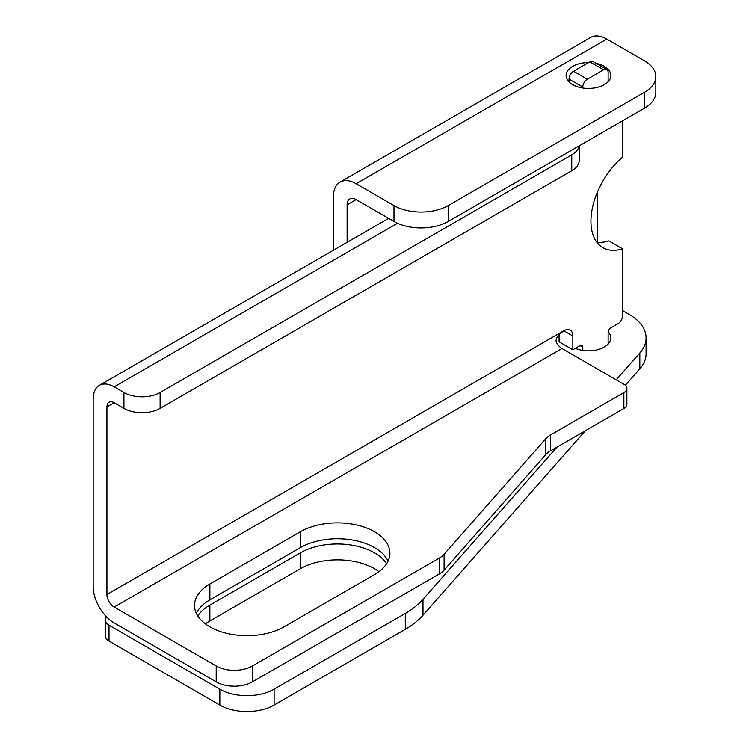<?xml version="1.0" encoding="UTF-8"?>
<svg xmlns="http://www.w3.org/2000/svg" width="749" height="749" viewBox="0 0 749 749"><rect width="100%" height="100%" fill="white"/><g stroke="black" fill="none" stroke-linecap="round" stroke-linejoin="round"><path stroke-width="1.12" d="M333.371 250.26L333.371 196.893A32.244 18.613 60 0 1 340.046 182.129A32.244 18.613 60 0 1 356.168 183.73L393.983 205.563A38.386 22.161 180 0 0 448.267 205.563L644.58 92.221A38.386 22.161 180 0 0 655.824 76.548A38.386 22.161 180 0 0 644.58 60.884L606.765 39.051A32.244 18.613 -120 0 0 590.643 37.45L340.046 182.129M347.124 242.32L347.124 204.833A12.799 7.387 -120 0 1 349.774 198.972A12.799 7.387 -120 0 1 356.168 199.608L393.983 221.442A38.386 22.161 0 0 0 448.267 221.442L644.58 108.099A38.386 22.161 0 0 0 655.824 92.427L655.824 76.548M597.721 242.32L597.721 191.379M588.63 62.579A22.386 12.93 0 0 0 566.104 75.509A22.386 12.93 0 0 0 572.657 84.646A22.386 12.93 0 0 0 597.065 87.446A22.386 12.93 0 0 0 610.884 75.509A22.386 12.93 0 0 0 604.321 66.361A22.386 12.93 0 0 0 596.185 63.365M556.994 447.097L422.988 599.369A95.956 55.398 180 0 1 405.293 613.44L274.115 689.183A38.386 22.161 180 0 1 219.832 689.183L109.008 625.2A12.799 7.387 180 0 1 105.263 619.975L105.263 635.854A12.799 7.387 0 0 0 109.008 641.078L219.832 705.062A38.386 22.161 0 0 0 274.115 705.062L405.293 629.319A95.956 55.398 0 0 0 422.988 615.247L585.4 430.694M625.331 385.323L639.824 368.854A57.57 33.237 0 0 0 646.069 353.8L646.069 337.921A57.57 33.237 180 0 1 639.824 352.976L616.193 379.827M205.423 623.889A52.458 30.288 180 0 1 209.879 620.968L300.349 568.734A52.458 30.288 180 0 1 378.985 571.656M105.263 619.975A12.799 7.387 180 0 1 106.48 616.83M622.597 310.601L629.207 314.421A57.57 33.237 180 0 1 646.069 337.921M386.615 563.716A52.458 30.288 0 0 0 300.349 552.856L209.879 605.089A52.458 30.288 0 0 0 197.802 615.95M575.288 348.36A22.386 12.93 0 0 0 598.638 349.446A22.386 12.93 0 0 0 610.884 337.921A22.386 12.93 0 0 0 608.197 331.779M622.597 120.786L622.597 157.168A57.57 33.237 120 0 0 592.525 207.342A57.57 33.237 120 0 0 602.861 247.638A57.57 33.237 120 0 0 622.597 248.837L608.853 240.897A57.57 33.237 -60 0 1 596.813 242.227M582.797 88.008L582.797 87.053A6.395 3.689 -60 0 1 587.319 79.216L603.6 69.807A6.395 3.689 -60 0 1 606.802 69.498L593.049 61.558A6.395 3.689 120 0 0 589.847 61.877L573.565 71.277A6.395 3.689 120 0 0 569.043 79.113L569.043 81.903M388.637 218.352L99.317 385.389A29.679 17.133 60 0 0 93.176 398.974L93.176 586.598A29.679 17.133 60 0 0 114.166 622.953L216.208 681.871A25.588 14.774 0 0 0 252.404 681.871L439.363 573.921A25.588 14.774 0 0 0 444.091 570.167L545.806 454.587A25.588 14.774 180 0 1 550.524 450.832L623.87 408.486A10.233 5.908 0 0 0 626.866 404.31L626.866 388.431A10.233 5.908 180 0 1 623.87 392.607L550.524 434.954A25.588 14.774 0 0 0 545.806 438.708L444.091 554.288A25.588 14.774 180 0 1 439.363 558.042L252.404 665.992A25.588 14.774 180 0 1 216.208 665.992L114.166 607.074A10.233 5.908 -120 0 1 106.929 594.537L563.791 330.768C557.022 335.777 554.7 339.877 556.835 343.061A10.233 5.908 60 0 0 561.984 348.528L623.87 384.246A10.233 5.908 180 0 1 626.866 388.431M582.797 350.42L582.797 347.171A3.839 2.219 120 0 0 582.001 345.411A3.839 2.219 120 0 0 580.082 345.598L572.845 349.774L559.091 341.834L559.091 334.503M622.597 248.837L622.597 315.825A6.395 3.689 -60 0 1 618.075 323.662L610.838 327.837A3.839 2.219 120 0 0 608.122 332.537L608.122 344.137M572.845 349.774L572.845 335.992A12.799 7.387 120 0 0 570.195 330.131A12.799 7.387 120 0 0 563.791 330.768L572.845 335.992M196.35 613.337A52.458 30.288 180 0 1 209.879 599.865L300.349 547.631A52.458 30.288 180 0 1 388.066 561.104M374.537 574.586A52.458 30.288 0 0 0 389.901 553.165A52.458 30.288 0 0 0 357.516 525.189A52.458 30.288 0 0 0 300.349 531.753L209.879 583.986A52.458 30.288 0 0 0 194.515 605.398A52.458 30.288 0 0 0 226.9 633.382A52.458 30.288 0 0 0 284.068 626.819L374.537 574.586M579.249 145.821L579.249 160.277A25.588 14.774 0 0 1 571.759 170.725L160.117 408.383A25.588 14.774 0 0 1 123.931 408.383L114.166 402.737A10.233 5.908 -120 0 0 109.045 402.232A10.233 5.908 -120 0 0 106.929 406.913L106.929 594.537M606.802 69.498A6.395 3.689 -60 0 1 608.122 72.419L608.122 81.716M99.317 385.389A29.679 17.133 60 0 1 114.166 386.858L123.931 392.504A25.588 14.774 180 0 0 160.117 392.504L160.117 408.383M579.117 145.896A25.588 14.774 180 0 1 571.759 154.846L160.117 392.504M356.168 199.608L347.124 204.833M644.58 108.099L644.58 92.221M606.765 39.051L356.168 183.73M448.267 205.563L448.267 221.442M393.983 221.442L393.983 205.563M109.008 625.2L109.008 641.078M639.824 368.854L639.824 352.976M422.988 599.369L422.988 615.247M405.293 629.319L405.293 613.44M274.115 689.183L274.115 705.062M219.832 705.062L219.832 689.183M300.349 568.734L300.349 552.856M209.879 605.089L209.879 620.968M582.797 347.171L580.082 345.598M623.87 408.486L623.87 392.607M216.208 681.871L216.208 665.992M252.404 665.992L252.404 681.871M561.984 348.528L114.166 607.074M550.524 434.954L550.524 450.832M545.806 454.587L545.806 438.708M444.091 554.288L444.091 570.167M439.363 573.921L439.363 558.042M114.166 402.737L106.929 406.913M397.541 223.258L114.166 386.858M582.797 87.053L569.043 79.113M573.565 71.277L587.319 79.216M603.6 69.807L589.847 61.877M571.759 170.725L571.759 154.846M123.931 408.383L123.931 392.504M300.349 547.631L300.349 531.753M209.879 583.986L209.879 599.865"/></g></svg>
